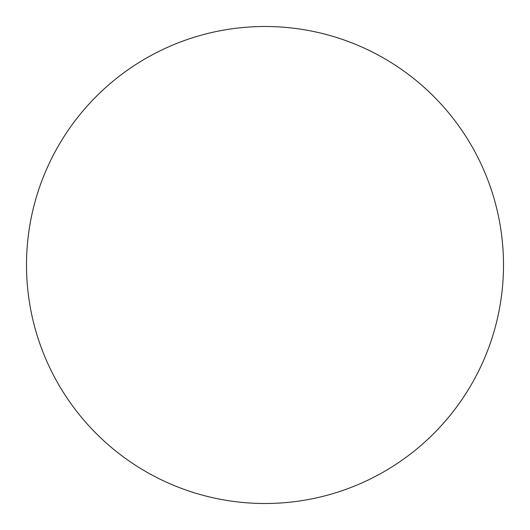 <?xml version="1.0" encoding="UTF-8"?>
<svg xmlns="http://www.w3.org/2000/svg" width="530" height="530" viewBox="0 0 530 530"><rect width="100%" height="100%" fill="white"/><g stroke="black" fill="none" stroke-linecap="round" stroke-linejoin="round"><path stroke-width="0.79" d="M265 503.5A238.5 238.5 0 0 1 26.5 265A238.5 238.5 0 0 1 265 26.5A238.5 238.5 0 0 1 503.5 265A238.5 238.5 0 0 1 265 503.5"/></g></svg>
